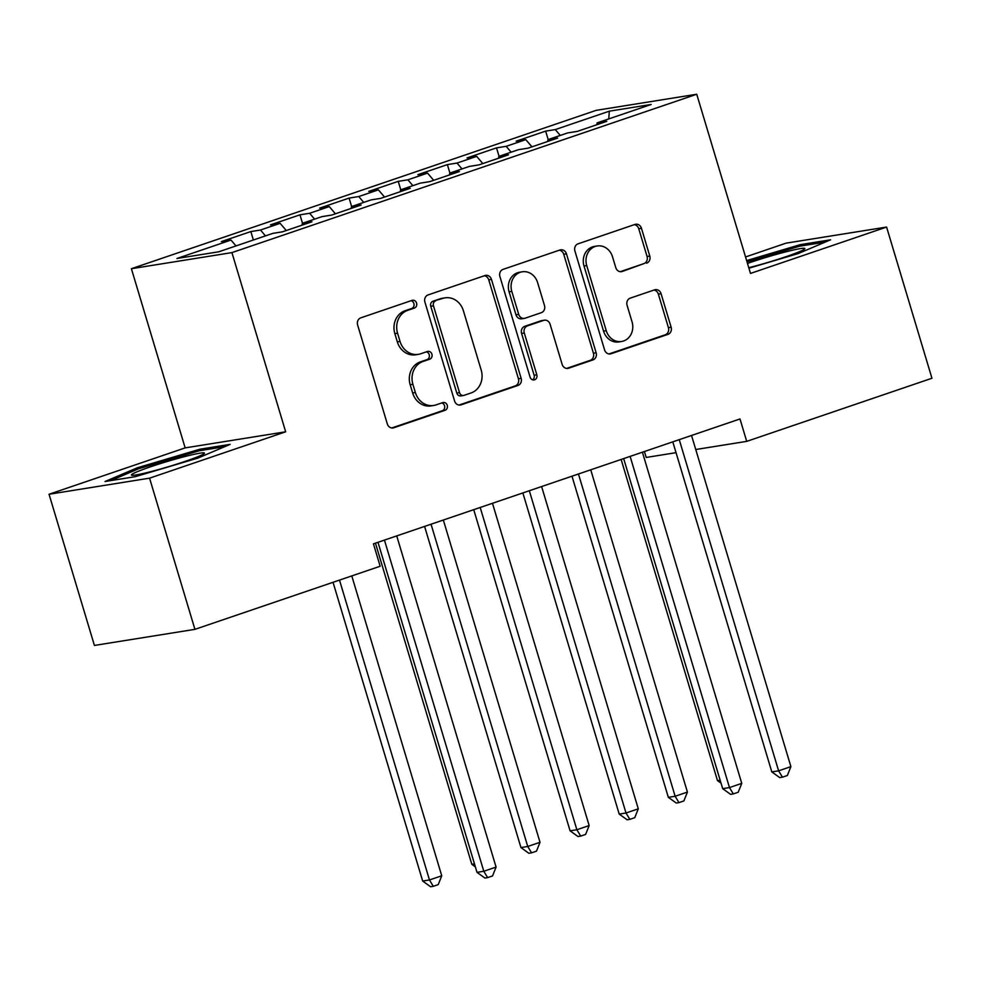 <?xml version="1.0" encoding="UTF-8"?>
<svg xmlns="http://www.w3.org/2000/svg" width="981" height="981" viewBox="0 0 981 981"><rect width="100%" height="100%" fill="white"/><g stroke="black" fill="none" stroke-linecap="round" stroke-linejoin="round"><path stroke-width="1.47" d="M416.569 303.08A4.022 3.556 80.9 0 0 412.045 300.382L360.8 317.844A5.751 5.077 80.9 0 0 357.624 324.981L387.311 423.915A5.751 5.077 80.9 0 0 393.038 427.949A5.751 5.077 80.9 0 0 393.773 427.765L445.018 410.316A4.022 3.556 80.9 0 0 442.713 402.615L436.079 404.883A18.406 16.248 80.9 0 1 433.712 405.472A18.406 16.248 80.9 0 1 415.368 392.547L412.903 384.307A18.406 16.248 80.9 0 1 423.056 361.462L429.69 359.193A4.022 3.556 80.9 0 0 427.373 351.505L420.751 353.761A18.406 16.248 80.9 0 1 418.384 354.349A18.406 16.248 80.9 0 1 400.04 341.437L397.563 333.184A18.406 16.248 80.9 0 1 407.716 310.339L414.35 308.083A4.022 3.556 80.9 0 0 416.569 303.08M418.384 354.349L415.662 354.791A18.406 16.248 80.9 0 1 397.317 341.866L394.84 333.626A18.406 16.248 80.9 0 1 405.006 310.781L411.64 308.512A4.022 3.556 80.9 0 0 411.039 300.726M391.738 427.974L442.308 410.745A4.022 3.556 80.9 0 0 441.708 402.958M433.712 405.472L431.002 405.901A18.406 16.248 80.9 0 1 412.658 392.976L410.181 384.736A18.406 16.248 80.9 0 1 420.334 361.891L426.968 359.635A4.022 3.556 80.9 0 0 426.367 351.848M646.602 263.178A5.751 5.077 80.9 0 0 649.778 256.041L641.451 228.291A5.751 5.077 80.9 0 0 635.725 224.244A5.751 5.077 80.9 0 0 634.977 224.428L578.067 243.828A5.751 5.077 80.9 0 0 574.903 250.964L604.578 349.898A5.751 5.077 80.9 0 0 610.305 353.933A5.751 5.077 80.9 0 0 611.053 353.749L667.963 334.362A5.751 5.077 80.9 0 0 671.139 327.225L661.071 293.687A5.751 5.077 80.9 0 0 655.345 289.653A5.751 5.077 80.9 0 0 654.609 289.836L630.243 298.138A5.751 5.077 80.9 0 0 627.08 305.275L632.058 321.903A15.389 13.587 80.9 0 1 621.598 341.486A15.389 13.587 80.9 0 1 606.258 330.695L586.724 265.569A15.389 13.587 80.9 0 1 597.184 245.973A15.389 13.587 80.9 0 1 612.524 256.777L615.774 267.629A5.751 5.077 80.9 0 0 621.513 271.663A5.751 5.077 80.9 0 0 622.248 271.479L643.892 263.619A5.751 5.077 80.9 0 0 647.068 256.482L638.741 228.72A5.751 5.077 80.9 0 0 634.302 224.661M739.993 418.961L373.442 543.842L380.162 566.245L194.925 629.348L149.566 478.164L285.667 431.799L231.921 252.608L696.731 94.25L750.49 273.429L886.591 227.065L931.95 378.249L746.713 441.364L739.993 418.961M491.456 279.389A5.751 5.077 80.9 0 0 485.73 275.354A5.751 5.077 80.9 0 0 484.994 275.538L428.084 294.925A5.751 5.077 80.9 0 0 424.908 302.062L454.583 400.996A5.751 5.077 80.9 0 0 460.322 405.03A5.751 5.077 80.9 0 0 461.058 404.846L517.968 385.459A5.751 5.077 80.9 0 0 521.144 378.323L491.456 279.389L488.746 279.818A5.751 5.077 80.9 0 0 484.307 275.771M503.069 269.37L559.979 249.983A5.751 5.077 80.9 0 1 560.727 249.799A5.751 5.077 80.9 0 1 566.454 253.834L596.141 352.768A5.751 5.077 80.9 0 1 592.965 359.904L568.612 368.206A5.751 5.077 80.9 0 1 567.864 368.39A5.751 5.077 80.9 0 1 562.138 364.356L550.096 324.233A5.751 5.077 80.9 0 0 544.369 320.198A5.751 5.077 80.9 0 0 543.633 320.382L527.471 325.888A5.751 5.077 80.9 0 0 524.295 333.025L536.828 374.791A4.022 3.556 80.9 0 1 530.071 377.096L499.905 276.507A5.751 5.077 80.9 0 1 503.069 269.37M231.921 252.608L131.393 268.708L596.215 110.338L696.731 94.25M253.368 240.002L250.842 231.565L221.35 241.608L231.001 240.063L176.948 258.481L218.788 251.786L272.841 233.368L282.479 231.823L311.958 221.78L302.32 223.325L321.976 216.629L331.615 215.084L361.094 205.041L351.456 206.586L371.112 199.891L380.751 198.346L410.23 188.303L400.591 189.848L420.248 183.153L429.886 181.608L459.366 171.565L449.727 173.11L469.372 166.414L479.022 164.869L508.501 154.826L498.863 156.371L518.508 149.676L528.158 148.131L557.637 138.088L547.999 139.621L567.643 132.925L577.294 131.393L606.773 121.337L597.122 122.883L596.816 124.734M250.842 231.565L260.48 230.02L280.137 223.325L286.268 230.535M302.504 223.263L299.965 214.827L270.486 224.87L280.137 223.325M299.965 214.827L309.616 213.282L329.273 206.586L335.404 213.797M351.639 206.525L349.101 198.088L319.622 208.131L329.273 206.586M349.101 198.088L358.752 196.543L378.408 189.848L384.54 197.058M400.775 189.787L398.237 181.35L368.758 191.393L378.408 189.848M398.237 181.35L407.888 179.805L427.544 173.11L433.676 180.32M449.911 173.048L447.373 164.612L417.894 174.655L427.544 173.11M447.373 164.612L457.023 163.067L476.68 156.371L482.811 163.582M499.047 156.31L496.509 147.873L467.03 157.916L476.68 156.371M496.509 147.873L506.159 146.328L525.804 139.633L531.947 146.831M548.183 139.56L545.644 131.123L516.165 141.166L525.804 139.633M545.644 131.123L555.295 129.578L609.336 111.172L651.176 104.477L597.122 122.883M547.999 139.621L547.68 141.472M555.295 129.578L560.274 135.439M609.336 111.172L608.747 118.922M498.863 156.371L498.544 158.223M506.159 146.328L511.138 152.178M449.727 173.11L449.408 174.961M457.023 163.067L462.002 168.916M400.591 189.848L400.273 191.7M407.888 179.805L412.878 185.667M351.456 206.586L351.137 208.438M358.752 196.543L363.743 202.405M302.32 223.325L302.001 225.176M309.616 213.282L314.607 219.143M260.48 230.02L265.471 235.881M644.419 451.53L646.197 457.453L676.044 452.67M695.75 449.519L746.713 441.364M886.591 227.065L786.075 243.153L745.548 256.961M285.667 431.799L185.151 447.888L49.05 494.252L149.566 478.164M49.05 494.252L94.409 645.437L194.925 629.348M185.151 447.888L131.393 268.708M231.001 240.063L235.992 245.924M199.891 449.212L137.34 467.79L105.053 481.512L135.329 476.668L197.88 458.09L230.155 444.368L199.891 449.212L200.296 450.586M748.92 268.205L798.313 253.527L830.588 239.805L800.312 244.649L746.639 260.59M459.022 405.055L515.246 385.901A5.751 5.077 80.9 0 0 518.422 378.752L488.746 279.818M435.687 300.811A4.022 3.556 80.9 0 0 433.467 305.814L459.525 392.645A4.022 3.556 80.9 0 0 464.05 395.343L471.052 392.964A18.406 16.248 80.9 0 0 481.205 370.119L463.4 310.756A18.406 16.248 80.9 0 0 445.055 297.844A18.406 16.248 80.9 0 0 442.689 298.432L432.977 301.253A4.022 3.556 80.9 0 0 430.757 306.244L433.467 305.814M463.535 395.478L460.825 395.907A4.022 3.556 80.9 0 1 456.803 393.087L430.757 306.244M445.055 297.844L442.333 298.273A18.406 16.248 80.9 0 0 439.966 298.862L442.689 298.432M432.977 301.253L439.966 298.862M566.577 368.415L590.243 360.346A5.751 5.077 80.9 0 0 593.419 353.209L563.744 254.275A5.751 5.077 80.9 0 0 559.305 250.216M544.369 320.198L541.647 320.628A5.751 5.077 80.9 0 0 540.911 320.812L524.749 326.317A5.751 5.077 80.9 0 0 521.585 333.454L534.118 375.233L536.828 374.791M532.683 379.831A4.022 3.556 80.9 0 0 534.118 375.233M537.613 282.602A15.389 13.587 80.9 0 0 522.272 271.798A15.389 13.587 80.9 0 0 511.8 291.394L518.691 314.337A5.751 5.077 80.9 0 0 524.418 318.371A5.751 5.077 80.9 0 0 525.166 318.187L541.316 312.681A5.751 5.077 80.9 0 0 544.492 305.545L537.613 282.602M522.272 271.798L519.562 272.24A15.389 13.587 80.9 0 0 509.09 291.823L511.8 291.394M524.418 318.371L521.708 318.813A5.751 5.077 80.9 0 1 515.969 314.766L509.09 291.823M620.213 271.688L643.892 263.619M597.184 245.973L594.474 246.403A15.389 13.587 80.9 0 0 584.002 265.998L586.724 265.569M621.598 341.486L618.876 341.928A15.389 13.587 80.9 0 1 603.548 331.124L584.002 265.998M609.017 353.945L665.241 334.791A5.751 5.077 80.9 0 0 668.417 327.654L658.361 294.128A5.751 5.077 80.9 0 0 653.922 290.069M137.732 469.126L137.34 467.79M800.729 246.023L800.312 244.649M333.037 582.297L422.676 881.048L429.47 879.957L441.744 875.775L351.787 575.908M339.5 580.09L429.47 879.957L433.295 886.309L430.585 886.75L422.676 881.048M441.744 875.775L438.213 884.641L433.295 886.309M377.992 542.297L477.011 872.354L483.805 871.263L384.442 540.09M496.079 867.081L492.548 875.947L487.631 877.615L483.805 871.263L496.079 867.081L396.729 535.908M487.631 877.615L484.921 878.056L477.011 872.354M375.453 543.155L471.812 864.31L474.473 863.881M475.368 866.873L471.812 864.31M424.589 526.417L520.948 847.572L527.741 846.48L540.016 842.299L443.338 520.028M431.051 524.222L527.741 846.48L531.567 852.832L528.845 853.274L520.948 847.572M540.016 842.299L536.484 851.165L531.567 852.832M186.77 456.055A38.087 2.673 -16.7 0 0 147.763 467.753A38.087 2.673 -16.7 0 0 131.822 475.233A38.087 2.673 -16.7 0 0 149.112 472.069A38.087 2.673 -16.7 0 0 204.256 453.504A38.087 2.673 -16.7 0 0 186.77 456.055M110.755 480.604L138.615 468.759L199.217 450.757L224.735 446.674M748.773 267.703A38.087 2.673 -16.7 0 0 749.545 267.506A38.087 2.673 -16.7 0 0 804.678 248.941A38.087 2.673 -16.7 0 0 787.203 251.492A38.087 2.673 -16.7 0 0 747.485 263.435M747.007 261.829L799.65 246.194L825.156 242.111M473.725 509.679L570.084 830.833L576.865 829.742L589.152 825.561L492.474 503.29M480.187 507.471L576.865 829.742L580.703 836.094L577.981 836.523L570.084 830.833M589.152 825.561L585.62 834.414L580.703 836.094M522.861 492.94L619.207 814.095L626.001 813.004L638.288 808.822L541.61 486.551M529.323 490.733L626.001 813.004L629.839 819.356L627.117 819.785L619.207 814.095M638.288 808.822L634.756 817.676L629.839 819.356M571.997 476.202L668.343 797.345L675.136 796.265L687.423 792.084L590.734 469.813M578.459 473.995L675.136 796.265L678.975 802.617L676.252 803.047L668.343 797.345M687.423 792.084L683.88 800.937L678.975 802.617M623.658 458.593L722.678 788.65L729.472 787.571L630.121 456.398M741.759 783.378L738.215 792.243L733.31 793.911L729.472 787.571L741.759 783.378L642.408 452.204M733.31 793.911L730.587 794.352L722.678 788.65M621.132 459.451L717.479 780.606L720.14 780.189M721.035 783.169L717.479 780.606M672.794 441.855L771.814 771.912L778.607 770.821L679.257 439.66M790.894 766.639L787.351 775.505L782.446 777.173L778.607 770.821L790.894 766.639L691.531 435.466M782.446 777.173L779.723 777.614L771.814 771.912M405.006 310.781L407.716 310.339M394.84 333.626L397.563 333.184M397.317 341.866L400.04 341.437M426.968 359.635L429.69 359.193M420.334 361.891L423.056 361.462M410.181 384.736L412.903 384.307M412.658 392.976L415.368 392.547M442.308 410.745L445.018 410.316M392.277 428.01L393.773 427.765M411.64 308.512L414.35 308.083M518.422 378.752L521.144 378.323M515.246 385.901L517.968 385.459M459.562 405.092L461.058 404.846M456.803 393.087L459.525 392.645M563.744 254.275L566.454 253.834M593.419 353.209L596.141 352.768M590.243 360.346L592.965 359.904M567.104 368.451L568.612 368.206M540.911 320.812L543.633 320.382M524.749 326.317L527.471 325.888M521.585 333.454L524.295 333.025M515.969 314.766L518.691 314.337M620.752 271.725L622.248 271.479M603.548 331.124L606.258 330.695M658.361 294.128L661.071 293.687M668.417 327.654L671.139 327.225M665.241 334.791L667.963 334.362M609.544 353.982L611.053 353.749M638.741 228.72L641.451 228.291M647.068 256.482L649.778 256.041"/></g></svg>
